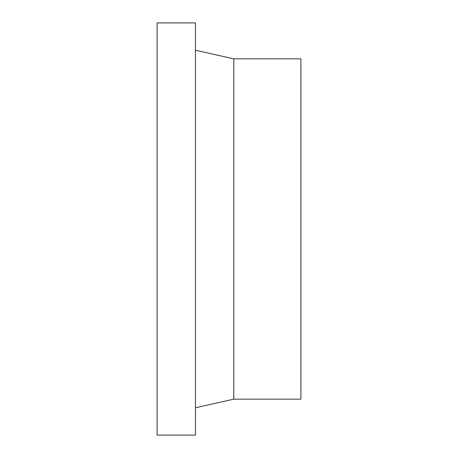 <?xml version="1.0" encoding="UTF-8"?>
<svg xmlns="http://www.w3.org/2000/svg" width="458" height="458" viewBox="0 0 458 458"><rect width="100%" height="100%" fill="white"/><g stroke="black" fill="none" stroke-linecap="round" stroke-linejoin="round"><path stroke-width="0.69" d="M195.451 22.9L157.105 22.9L157.105 435.1L195.451 435.1L195.451 22.9M195.451 407.78L233.792 399.153L300.895 399.153L300.895 58.847L233.792 58.847L195.451 50.22M233.792 399.153L233.792 58.847"/></g></svg>
